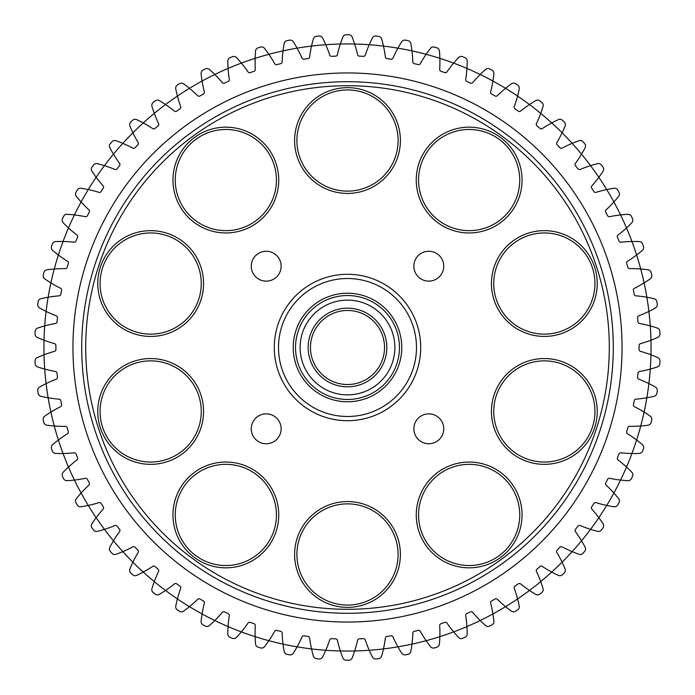 <?xml version="1.0" encoding="UTF-8"?>
<svg xmlns="http://www.w3.org/2000/svg" width="695" height="695" viewBox="0 0 695 695"><rect width="100%" height="100%" fill="white"/><g stroke="black" fill="none" stroke-linecap="round" stroke-linejoin="round"><path stroke-width="1.04" d="M650.963 340.203A303.55 303.55 0 0 1 651.05 347.5A303.55 303.55 0 0 0 195.721 84.616A303.55 303.55 0 0 0 195.721 610.384A303.55 303.55 0 0 0 651.05 347.5A303.55 303.55 0 0 1 650.963 354.798M650.285 369.08A303.55 303.55 0 0 1 648.895 383.605M646.863 397.766A303.55 303.55 0 0 1 644.1 412.092M640.729 426A303.55 303.55 0 0 1 636.62 439.996M631.937 453.514A303.55 303.55 0 0 1 626.516 467.057M620.574 480.071A303.55 303.55 0 0 1 613.885 493.042M606.735 505.43A303.55 303.55 0 0 1 598.847 517.706M590.55 529.355A303.55 303.55 0 0 1 581.533 540.823M572.167 551.639A303.55 303.55 0 0 1 562.099 562.194M551.743 572.063A303.55 303.55 0 0 1 540.719 581.619M529.468 590.463A303.55 303.55 0 0 1 517.584 598.925M505.552 606.666A303.55 303.55 0 0 1 492.911 613.954M480.202 620.513A303.55 303.55 0 0 1 466.927 626.577M453.653 631.894A303.55 303.55 0 0 1 439.857 636.663M426.131 640.694A303.55 303.55 0 0 1 411.953 644.135M397.905 646.837A303.55 303.55 0 0 1 383.466 648.913M369.227 650.277A303.55 303.55 0 0 1 354.65 650.972M340.35 650.972A303.55 303.55 0 0 1 325.773 650.277M311.534 648.913A303.55 303.55 0 0 1 297.095 646.837M283.047 644.135A303.55 303.55 0 0 1 268.869 640.694M255.143 636.663A303.55 303.55 0 0 1 241.347 631.894M228.073 626.577A303.55 303.55 0 0 1 214.798 620.513M202.089 613.954A303.55 303.55 0 0 1 189.448 606.666M177.416 598.925A303.55 303.55 0 0 1 165.532 590.463M154.281 581.619A303.55 303.55 0 0 1 143.257 572.063M132.901 562.194A303.55 303.55 0 0 1 122.833 551.639M113.467 540.823A303.55 303.55 0 0 1 104.45 529.355M96.153 517.706A303.55 303.55 0 0 1 88.265 505.43M81.115 493.042A303.55 303.55 0 0 1 74.426 480.071M68.484 467.057A303.55 303.55 0 0 1 63.063 453.514M58.38 439.996A303.55 303.55 0 0 1 54.271 426M50.9 412.092A303.55 303.55 0 0 1 48.137 397.766M46.105 383.605A303.55 303.55 0 0 1 44.715 369.08M44.037 354.798A303.55 303.55 0 0 1 44.037 340.203M44.715 325.92A303.55 303.55 0 0 1 46.105 311.395M48.137 297.234A303.55 303.55 0 0 1 50.9 282.908M54.271 269A303.55 303.55 0 0 1 58.38 255.004M63.063 241.486A303.55 303.55 0 0 1 68.484 227.943M74.426 214.929A303.55 303.55 0 0 1 81.115 201.958M88.265 189.57A303.55 303.55 0 0 1 96.153 177.295M104.45 165.645A303.55 303.55 0 0 1 113.467 154.177M122.833 143.361A303.55 303.55 0 0 1 132.901 132.806M143.257 122.937A303.55 303.55 0 0 1 154.281 113.381M165.532 104.537A303.55 303.55 0 0 1 177.416 96.075M189.448 88.335A303.55 303.55 0 0 1 202.089 81.046M214.798 74.487A303.55 303.55 0 0 1 228.073 68.423M241.347 63.106A303.55 303.55 0 0 1 255.143 58.337M268.869 54.306A303.55 303.55 0 0 1 283.047 50.865M297.095 48.163A303.55 303.55 0 0 1 311.534 46.087M325.773 44.723A303.55 303.55 0 0 1 340.35 44.028M354.65 44.028A303.55 303.55 0 0 1 369.227 44.723M383.466 46.087A303.55 303.55 0 0 1 397.905 48.163M411.953 50.865A303.55 303.55 0 0 1 426.131 54.306M439.857 58.337A303.55 303.55 0 0 1 453.653 63.106M466.927 68.423A303.55 303.55 0 0 1 480.202 74.487M492.911 81.046A303.55 303.55 0 0 1 505.552 88.335M517.584 96.075A303.55 303.55 0 0 1 529.468 104.537M540.719 113.381A303.55 303.55 0 0 1 551.743 122.937M562.099 132.806A303.55 303.55 0 0 1 572.167 143.361M581.533 154.177A303.55 303.55 0 0 1 590.55 165.645M598.847 177.295A303.55 303.55 0 0 1 606.735 189.57M613.885 201.958A303.55 303.55 0 0 1 620.574 214.929M626.516 227.943A303.55 303.55 0 0 1 631.937 241.486M636.62 255.004A303.55 303.55 0 0 1 640.729 269M644.1 282.908A303.55 303.55 0 0 1 646.863 297.234M648.895 311.395A303.55 303.55 0 0 1 650.285 325.92M310.474 347.5A37.026 37.026 0 0 1 366.013 315.434A37.026 37.026 0 0 1 366.013 379.566A37.026 37.026 0 0 1 310.474 347.5M559.97 331.663A50.596 50.596 0 0 1 494.849 273.022A50.596 50.596 0 0 1 578.188 245.943A50.596 50.596 0 0 1 559.97 331.663M560.683 333.843A52.89 52.89 0 0 0 579.734 244.24A52.89 52.89 0 0 0 492.599 272.544A52.89 52.89 0 0 0 560.683 333.843M527.991 461.758A52.89 52.89 0 0 0 596.075 400.459A52.89 52.89 0 0 0 508.949 372.146A52.89 52.89 0 0 0 527.991 461.758M294.611 554.471A52.89 52.89 0 0 0 373.945 600.272A52.89 52.89 0 0 0 373.945 508.662A52.89 52.89 0 0 0 294.611 554.471M134.317 361.157A52.89 52.89 0 0 0 115.266 450.76A52.89 52.89 0 0 0 202.401 422.456A52.89 52.89 0 0 0 134.317 361.157M268.635 148.973A52.89 52.89 0 0 0 177.529 158.547A52.89 52.89 0 0 0 231.374 232.66A52.89 52.89 0 0 0 268.635 148.973M511.946 211.15A52.89 52.89 0 0 0 474.685 127.454A52.89 52.89 0 0 0 420.831 201.576A52.89 52.89 0 0 0 511.946 211.15M281.145 428.806A14.951 14.951 0 0 1 258.722 441.751A14.951 14.951 0 0 1 258.722 415.862A14.951 14.951 0 0 1 281.145 428.806M443.749 266.194A14.951 14.951 0 0 1 421.335 279.138A14.951 14.951 0 0 1 421.335 253.249A14.951 14.951 0 0 1 443.749 266.194M281.145 266.194A14.951 14.951 0 0 1 258.722 279.138A14.951 14.951 0 0 1 258.722 253.249A14.951 14.951 0 0 1 281.145 266.194M443.749 428.806A14.951 14.951 0 0 1 421.335 441.751A14.951 14.951 0 0 1 421.335 415.862A14.951 14.951 0 0 1 443.749 428.806M400.389 140.529A52.89 52.89 0 0 0 321.055 94.729A52.89 52.89 0 0 0 321.055 186.338A52.89 52.89 0 0 0 400.389 140.529M167.009 233.242A52.89 52.89 0 0 0 98.925 294.541A52.89 52.89 0 0 0 186.052 322.854A52.89 52.89 0 0 0 167.009 233.242M183.054 483.85A52.89 52.89 0 0 0 220.315 567.546A52.89 52.89 0 0 0 274.169 493.424A52.89 52.89 0 0 0 183.054 483.85M426.365 546.027A52.89 52.89 0 0 0 517.471 536.453A52.89 52.89 0 0 0 463.626 462.34A52.89 52.89 0 0 0 426.365 546.027M528.704 459.569A50.596 50.596 0 0 1 510.486 373.858A50.596 50.596 0 0 1 593.825 400.937A50.596 50.596 0 0 1 528.704 459.569M428.224 544.68A50.596 50.596 0 0 1 463.869 464.625A50.596 50.596 0 0 1 515.369 535.515A50.596 50.596 0 0 1 428.224 544.68M296.904 554.471A50.596 50.596 0 0 1 372.798 510.651A50.596 50.596 0 0 1 372.798 598.282A50.596 50.596 0 0 1 296.904 554.471M184.913 485.206A50.596 50.596 0 0 1 272.066 494.362A50.596 50.596 0 0 1 220.558 565.252A50.596 50.596 0 0 1 184.913 485.206M135.03 363.337A50.596 50.596 0 0 1 200.151 421.978A50.596 50.596 0 0 1 116.812 449.057A50.596 50.596 0 0 1 135.03 363.337M166.296 235.431A50.596 50.596 0 0 1 184.514 321.142A50.596 50.596 0 0 1 101.175 294.063A50.596 50.596 0 0 1 166.296 235.431M266.776 150.32A50.596 50.596 0 0 1 231.131 230.375A50.596 50.596 0 0 1 179.631 159.485A50.596 50.596 0 0 1 266.776 150.32M398.096 140.529A50.596 50.596 0 0 1 322.202 184.349A50.596 50.596 0 0 1 322.202 96.718A50.596 50.596 0 0 1 398.096 140.529M510.087 209.794A50.596 50.596 0 0 1 422.934 200.638A50.596 50.596 0 0 1 474.442 129.748A50.596 50.596 0 0 1 510.087 209.794M295.531 347.5A51.969 51.969 0 0 1 347.5 295.531A51.969 51.969 0 0 1 399.469 347.5A51.969 51.969 0 0 1 347.5 399.469A51.969 51.969 0 0 1 295.531 347.5M401.771 347.5A54.271 54.271 0 0 0 320.36 300.501A54.271 54.271 0 0 0 320.36 394.499A54.271 54.271 0 0 0 401.771 347.5M416.487 347.5A68.987 68.987 0 0 0 347.5 278.513A68.987 68.987 0 0 0 278.513 347.5A68.987 68.987 0 0 0 347.5 416.487A68.987 68.987 0 0 0 416.487 347.5M308.172 347.5A39.328 39.328 0 0 0 367.16 381.555A39.328 39.328 0 0 0 367.16 313.445A39.328 39.328 0 0 0 308.172 347.5M622.051 347.5A274.551 274.551 0 0 0 210.229 109.732A274.551 274.551 0 0 0 210.229 585.268A274.551 274.551 0 0 0 622.051 347.5M378.471 36.288A3.684 3.684 0 0 1 381.642 38.929A122.807 122.807 0 0 1 385.386 56.999A1.842 1.842 0 0 0 386.967 58.588A291.596 291.596 0 0 1 391.033 59.171A1.842 1.842 0 0 0 392.988 58.093A122.807 122.807 0 0 1 401.675 41.813A3.684 3.684 0 0 1 405.463 40.162A312.75 312.75 0 0 1 407.913 40.64A3.684 3.684 0 0 1 410.823 43.576A122.807 122.807 0 0 1 412.83 61.916A1.842 1.842 0 0 0 414.246 63.645A291.596 291.596 0 0 1 418.242 64.618A1.842 1.842 0 0 0 420.293 63.732A122.807 122.807 0 0 1 430.483 48.346A3.684 3.684 0 0 1 434.41 47.069A312.75 312.75 0 0 1 436.808 47.773A3.684 3.684 0 0 1 439.422 50.97A122.807 122.807 0 0 1 439.683 69.422A1.842 1.842 0 0 0 440.925 71.272A291.596 291.596 0 0 1 444.809 72.619A1.842 1.842 0 0 0 446.937 71.933A122.807 122.807 0 0 1 458.544 57.589A3.684 3.684 0 0 1 462.575 56.686A312.75 312.75 0 0 1 464.894 57.615A3.684 3.684 0 0 1 467.196 61.047A122.807 122.807 0 0 1 465.693 79.439A1.842 1.842 0 0 0 466.762 81.411A291.596 291.596 0 0 1 470.498 83.113A1.842 1.842 0 0 0 472.687 82.636A122.807 122.807 0 0 1 485.597 69.457A3.684 3.684 0 0 1 489.697 68.944A312.75 312.75 0 0 1 491.921 70.091A3.684 3.684 0 0 1 493.884 73.722A122.807 122.807 0 0 1 490.644 91.888A1.842 1.842 0 0 0 491.513 93.947A291.596 291.596 0 0 1 495.075 96.006A1.842 1.842 0 0 0 497.29 95.728A122.807 122.807 0 0 1 511.407 83.843A3.684 3.684 0 0 1 515.534 83.721A312.75 312.75 0 0 1 517.636 85.077A3.684 3.684 0 0 1 519.243 88.882A122.807 122.807 0 0 1 514.291 106.656A1.842 1.842 0 0 0 514.96 108.785A291.596 291.596 0 0 1 518.314 111.174A1.842 1.842 0 0 0 520.546 111.113A122.807 122.807 0 0 1 535.723 100.619A3.684 3.684 0 0 1 539.85 100.888A312.75 312.75 0 0 1 541.813 102.434A3.684 3.684 0 0 1 543.047 106.378A122.807 122.807 0 0 1 536.427 123.597A1.842 1.842 0 0 0 536.896 125.786A291.596 291.596 0 0 1 540.006 128.479A1.842 1.842 0 0 0 542.23 128.627A122.807 122.807 0 0 1 558.337 119.627A3.684 3.684 0 0 1 562.42 120.287A312.75 312.75 0 0 1 564.227 122.016A3.684 3.684 0 0 1 565.087 126.056A122.807 122.807 0 0 1 556.86 142.571A1.842 1.842 0 0 0 557.112 144.795A291.596 291.596 0 0 1 559.953 147.766A1.842 1.842 0 0 0 562.159 148.131A122.807 122.807 0 0 1 579.048 140.703A3.684 3.684 0 0 1 583.044 141.745A312.75 312.75 0 0 1 584.677 143.639A3.684 3.684 0 0 1 585.147 147.74A122.807 122.807 0 0 1 575.391 163.403A1.842 1.842 0 0 0 575.434 165.636A291.596 291.596 0 0 1 577.971 168.868A1.842 1.842 0 0 0 580.134 169.441A122.807 122.807 0 0 1 597.657 163.646A3.684 3.684 0 0 1 601.531 165.071A312.75 312.75 0 0 1 602.982 167.104A3.684 3.684 0 0 1 603.06 171.239A122.807 122.807 0 0 1 591.853 185.895A1.842 1.842 0 0 0 591.688 188.128A291.596 291.596 0 0 1 593.912 191.585A1.842 1.842 0 0 0 596.006 192.359A122.807 122.807 0 0 1 613.998 188.258A3.684 3.684 0 0 1 617.725 190.039A312.75 312.75 0 0 1 618.976 192.211A3.684 3.684 0 0 1 618.654 196.329A122.807 122.807 0 0 1 606.11 209.855A1.842 1.842 0 0 0 605.736 212.062A291.596 291.596 0 0 1 607.612 215.711A1.842 1.842 0 0 0 609.628 216.684A122.807 122.807 0 0 1 627.933 214.312A3.684 3.684 0 0 1 631.468 216.44A312.75 312.75 0 0 1 632.502 218.716A3.684 3.684 0 0 1 631.798 222.782A122.807 122.807 0 0 1 618.02 235.066A1.842 1.842 0 0 0 617.438 237.221A291.596 291.596 0 0 1 618.967 241.035A1.842 1.842 0 0 0 620.878 242.19A122.807 122.807 0 0 1 639.322 241.573A3.684 3.684 0 0 1 642.64 244.032A312.75 312.75 0 0 1 643.457 246.386A3.684 3.684 0 0 1 642.371 250.374A122.807 122.807 0 0 1 627.489 261.285A1.842 1.842 0 0 0 626.699 263.379A291.596 291.596 0 0 1 627.854 267.323A1.842 1.842 0 0 0 629.653 268.652A122.807 122.807 0 0 1 648.07 269.79A3.684 3.684 0 0 1 651.137 272.553A312.75 312.75 0 0 1 651.728 274.977A3.684 3.684 0 0 1 650.268 278.843A122.807 122.807 0 0 1 634.413 288.295A1.842 1.842 0 0 0 633.432 290.302A291.596 291.596 0 0 1 634.205 294.333A1.842 1.842 0 0 0 635.864 295.835A122.807 122.807 0 0 1 654.091 298.711A3.684 3.684 0 0 1 656.888 301.752A312.75 312.75 0 0 1 657.244 304.228A3.684 3.684 0 0 1 655.42 307.937A122.807 122.807 0 0 1 638.74 315.834A1.842 1.842 0 0 0 637.576 317.737A291.596 291.596 0 0 1 637.967 321.828A1.842 1.842 0 0 0 639.47 323.479A122.807 122.807 0 0 1 657.34 328.075A3.684 3.684 0 0 1 659.833 331.367A312.75 312.75 0 0 1 659.955 333.869A3.684 3.684 0 0 1 657.791 337.379A122.807 122.807 0 0 1 640.434 343.66A1.842 1.842 0 0 0 639.087 345.441A291.596 291.596 0 0 1 639.087 349.559A1.842 1.842 0 0 0 640.434 351.34A122.807 122.807 0 0 1 657.791 357.621A3.684 3.684 0 0 1 659.955 361.131A312.75 312.75 0 0 1 659.833 363.633A3.684 3.684 0 0 1 657.34 366.925A122.807 122.807 0 0 1 639.47 371.521A1.842 1.842 0 0 0 637.967 373.172A291.596 291.596 0 0 1 637.576 377.263A1.842 1.842 0 0 0 638.74 379.166A122.807 122.807 0 0 1 655.42 387.063A3.684 3.684 0 0 1 657.244 390.772A312.75 312.75 0 0 1 656.888 393.248A3.684 3.684 0 0 1 654.091 396.289A122.807 122.807 0 0 1 635.864 399.165A1.842 1.842 0 0 0 634.205 400.668A291.596 291.596 0 0 1 633.432 404.698A1.842 1.842 0 0 0 634.413 406.705A122.807 122.807 0 0 1 650.268 416.157A3.684 3.684 0 0 1 651.728 420.023A312.75 312.75 0 0 1 651.137 422.447A3.684 3.684 0 0 1 648.07 425.21A122.807 122.807 0 0 1 629.653 426.348A1.842 1.842 0 0 0 627.854 427.677A291.596 291.596 0 0 1 626.699 431.621A1.842 1.842 0 0 0 627.489 433.715A122.807 122.807 0 0 1 642.371 444.626A3.684 3.684 0 0 1 643.457 448.614A312.75 312.75 0 0 1 642.64 450.968A3.684 3.684 0 0 1 639.322 453.427A122.807 122.807 0 0 1 620.878 452.81A1.842 1.842 0 0 0 618.967 453.965A291.596 291.596 0 0 1 617.438 457.779A1.842 1.842 0 0 0 618.02 459.934A122.807 122.807 0 0 1 631.798 472.218A3.684 3.684 0 0 1 632.502 476.284A312.75 312.75 0 0 1 631.468 478.56A3.684 3.684 0 0 1 627.933 480.688A122.807 122.807 0 0 1 609.628 478.316A1.842 1.842 0 0 0 607.612 479.289A291.596 291.596 0 0 1 605.736 482.938A1.842 1.842 0 0 0 606.11 485.145A122.807 122.807 0 0 1 618.654 498.671A3.684 3.684 0 0 1 618.976 502.789A312.75 312.75 0 0 1 617.725 504.961A3.684 3.684 0 0 1 613.998 506.742A122.807 122.807 0 0 1 596.006 502.641A1.842 1.842 0 0 0 593.912 503.415A291.596 291.596 0 0 1 591.688 506.872A1.842 1.842 0 0 0 591.853 509.105A122.807 122.807 0 0 1 603.06 523.761A3.684 3.684 0 0 1 602.982 527.896A312.75 312.75 0 0 1 601.531 529.929A3.684 3.684 0 0 1 597.657 531.354A122.807 122.807 0 0 1 580.134 525.559A1.842 1.842 0 0 0 577.971 526.132A291.596 291.596 0 0 1 575.434 529.364A1.842 1.842 0 0 0 575.391 531.597A122.807 122.807 0 0 1 585.147 547.26A3.684 3.684 0 0 1 584.677 551.361A312.75 312.75 0 0 1 583.044 553.255A3.684 3.684 0 0 1 579.048 554.297A122.807 122.807 0 0 1 562.159 546.869A1.842 1.842 0 0 0 559.953 547.234A291.596 291.596 0 0 1 557.112 550.205A1.842 1.842 0 0 0 556.86 552.429A122.807 122.807 0 0 1 565.087 568.944A3.684 3.684 0 0 1 564.227 572.984A312.75 312.75 0 0 1 562.42 574.713A3.684 3.684 0 0 1 558.337 575.373A122.807 122.807 0 0 1 542.23 566.373A1.842 1.842 0 0 0 540.006 566.521A291.596 291.596 0 0 1 536.896 569.214A1.842 1.842 0 0 0 536.427 571.403A122.807 122.807 0 0 1 543.047 588.622A3.684 3.684 0 0 1 541.813 592.566A312.75 312.75 0 0 1 539.85 594.112A3.684 3.684 0 0 1 535.723 594.381A122.807 122.807 0 0 1 520.546 583.887A1.842 1.842 0 0 0 518.314 583.826A291.596 291.596 0 0 1 514.96 586.215A1.842 1.842 0 0 0 514.291 588.344A122.807 122.807 0 0 1 519.243 606.118A3.684 3.684 0 0 1 517.636 609.923A312.75 312.75 0 0 1 515.534 611.279A3.684 3.684 0 0 1 511.407 611.157A122.807 122.807 0 0 1 497.29 599.272A1.842 1.842 0 0 0 495.075 598.994A291.596 291.596 0 0 1 491.513 601.053A1.842 1.842 0 0 0 490.644 603.112A122.807 122.807 0 0 1 493.884 621.278A3.684 3.684 0 0 1 491.921 624.909A312.75 312.75 0 0 1 489.697 626.056A3.684 3.684 0 0 1 485.597 625.543A122.807 122.807 0 0 1 472.687 612.365A1.842 1.842 0 0 0 470.498 611.887A291.596 291.596 0 0 1 466.762 613.589A1.842 1.842 0 0 0 465.693 615.562A122.807 122.807 0 0 1 467.196 633.953A3.684 3.684 0 0 1 464.894 637.385A312.75 312.75 0 0 1 462.575 638.314A3.684 3.684 0 0 1 458.544 637.411A122.807 122.807 0 0 1 446.937 623.068A1.842 1.842 0 0 0 444.809 622.381A291.596 291.596 0 0 1 440.925 623.728A1.842 1.842 0 0 0 439.683 625.578A122.807 122.807 0 0 1 439.422 644.03A3.684 3.684 0 0 1 436.808 647.227A312.75 312.75 0 0 1 434.41 647.931A3.684 3.684 0 0 1 430.483 646.654A122.807 122.807 0 0 1 420.293 631.269A1.842 1.842 0 0 0 418.242 630.382A291.596 291.596 0 0 1 414.246 631.355A1.842 1.842 0 0 0 412.83 633.084A122.807 122.807 0 0 1 410.823 651.423A3.684 3.684 0 0 1 407.913 654.36A312.75 312.75 0 0 1 405.463 654.838A3.684 3.684 0 0 1 401.675 653.187A122.807 122.807 0 0 1 392.988 636.907A1.842 1.842 0 0 0 391.033 635.829A291.596 291.596 0 0 1 386.967 636.411A1.842 1.842 0 0 0 385.386 638.001A122.807 122.807 0 0 1 381.642 656.071A3.684 3.684 0 0 1 378.471 658.712A312.75 312.75 0 0 1 375.986 658.956A3.684 3.684 0 0 1 372.372 656.957A122.807 122.807 0 0 1 365.275 639.921A1.842 1.842 0 0 0 363.424 638.662A291.596 291.596 0 0 1 359.324 638.853A1.842 1.842 0 0 0 357.604 640.286A122.807 122.807 0 0 1 352.156 657.913A3.684 3.684 0 0 1 348.751 660.25A312.75 312.75 0 0 1 346.249 660.25A3.684 3.684 0 0 1 342.844 657.913A122.807 122.807 0 0 1 337.396 640.286A1.842 1.842 0 0 0 335.676 638.853A291.596 291.596 0 0 1 331.576 638.662A1.842 1.842 0 0 0 329.725 639.921A122.807 122.807 0 0 1 322.628 656.957A3.684 3.684 0 0 1 319.014 658.956A312.75 312.75 0 0 1 316.529 658.712A3.684 3.684 0 0 1 313.358 656.071A122.807 122.807 0 0 1 309.614 638.001A1.842 1.842 0 0 0 308.033 636.411A291.596 291.596 0 0 1 303.967 635.829A1.842 1.842 0 0 0 302.012 636.907A122.807 122.807 0 0 1 293.325 653.187A3.684 3.684 0 0 1 289.537 654.838A312.75 312.75 0 0 1 287.087 654.36A3.684 3.684 0 0 1 284.177 651.423A122.807 122.807 0 0 1 282.17 633.084A1.842 1.842 0 0 0 280.754 631.355A291.596 291.596 0 0 1 276.758 630.382A1.842 1.842 0 0 0 274.707 631.269A122.807 122.807 0 0 1 264.517 646.654A3.684 3.684 0 0 1 260.59 647.931A312.75 312.75 0 0 1 258.192 647.227A3.684 3.684 0 0 1 255.578 644.03A122.807 122.807 0 0 1 255.317 625.578A1.842 1.842 0 0 0 254.075 623.728A291.596 291.596 0 0 1 250.191 622.381A1.842 1.842 0 0 0 248.063 623.068A122.807 122.807 0 0 1 236.456 637.411A3.684 3.684 0 0 1 232.425 638.314A312.75 312.75 0 0 1 230.106 637.385A3.684 3.684 0 0 1 227.804 633.953A122.807 122.807 0 0 1 229.307 615.562A1.842 1.842 0 0 0 228.238 613.589A291.596 291.596 0 0 1 224.502 611.887A1.842 1.842 0 0 0 222.313 612.365A122.807 122.807 0 0 1 209.404 625.543A3.684 3.684 0 0 1 205.303 626.056A312.75 312.75 0 0 1 203.079 624.909A3.684 3.684 0 0 1 201.116 621.278A122.807 122.807 0 0 1 204.356 603.112A1.842 1.842 0 0 0 203.487 601.053A291.596 291.596 0 0 1 199.925 598.994A1.842 1.842 0 0 0 197.71 599.272A122.807 122.807 0 0 1 183.593 611.157A3.684 3.684 0 0 1 179.466 611.279A312.75 312.75 0 0 1 177.364 609.923A3.684 3.684 0 0 1 175.757 606.118A122.807 122.807 0 0 1 180.709 588.344A1.842 1.842 0 0 0 180.04 586.215A291.596 291.596 0 0 1 176.686 583.826A1.842 1.842 0 0 0 174.454 583.887A122.807 122.807 0 0 1 159.277 594.381A3.684 3.684 0 0 1 155.15 594.112A312.75 312.75 0 0 1 153.187 592.566A3.684 3.684 0 0 1 151.953 588.622A122.807 122.807 0 0 1 158.573 571.403A1.842 1.842 0 0 0 158.104 569.214A291.596 291.596 0 0 1 154.994 566.521A1.842 1.842 0 0 0 152.77 566.373A122.807 122.807 0 0 1 136.663 575.373A3.684 3.684 0 0 1 132.58 574.713A312.75 312.75 0 0 1 130.773 572.984A3.684 3.684 0 0 1 129.913 568.944A122.807 122.807 0 0 1 138.14 552.429A1.842 1.842 0 0 0 137.888 550.205A291.596 291.596 0 0 1 135.047 547.234A1.842 1.842 0 0 0 132.841 546.869A122.807 122.807 0 0 1 115.952 554.297A3.684 3.684 0 0 1 111.956 553.255A312.75 312.75 0 0 1 110.323 551.361A3.684 3.684 0 0 1 109.853 547.26A122.807 122.807 0 0 1 119.61 531.597A1.842 1.842 0 0 0 119.566 529.364A291.596 291.596 0 0 1 117.029 526.132A1.842 1.842 0 0 0 114.866 525.559A122.807 122.807 0 0 1 97.343 531.354A3.684 3.684 0 0 1 93.469 529.929A312.75 312.75 0 0 1 92.018 527.896A3.684 3.684 0 0 1 91.94 523.761A122.807 122.807 0 0 1 103.147 509.105A1.842 1.842 0 0 0 103.312 506.872A291.596 291.596 0 0 1 101.088 503.415A1.842 1.842 0 0 0 98.994 502.641A122.807 122.807 0 0 1 81.002 506.742A3.684 3.684 0 0 1 77.275 504.961A312.75 312.75 0 0 1 76.024 502.789A3.684 3.684 0 0 1 76.346 498.671A122.807 122.807 0 0 1 88.891 485.145A1.842 1.842 0 0 0 89.264 482.938A291.596 291.596 0 0 1 87.388 479.289A1.842 1.842 0 0 0 85.372 478.316A122.807 122.807 0 0 1 67.068 480.688A3.684 3.684 0 0 1 63.532 478.56A312.75 312.75 0 0 1 62.498 476.284A3.684 3.684 0 0 1 63.202 472.218A122.807 122.807 0 0 1 76.98 459.934A1.842 1.842 0 0 0 77.562 457.779A291.596 291.596 0 0 1 76.033 453.965A1.842 1.842 0 0 0 74.122 452.81A122.807 122.807 0 0 1 55.678 453.427A3.684 3.684 0 0 1 52.36 450.968A312.75 312.75 0 0 1 51.543 448.614A3.684 3.684 0 0 1 52.629 444.626A122.807 122.807 0 0 1 67.511 433.715A1.842 1.842 0 0 0 68.301 431.621A291.596 291.596 0 0 1 67.146 427.677A1.842 1.842 0 0 0 65.347 426.348A122.807 122.807 0 0 1 46.93 425.21A3.684 3.684 0 0 1 43.863 422.447A312.75 312.75 0 0 1 43.272 420.023A3.684 3.684 0 0 1 44.732 416.157A122.807 122.807 0 0 1 60.587 406.705A1.842 1.842 0 0 0 61.568 404.698A291.596 291.596 0 0 1 60.795 400.668A1.842 1.842 0 0 0 59.136 399.165A122.807 122.807 0 0 1 40.909 396.289A3.684 3.684 0 0 1 38.112 393.248A312.75 312.75 0 0 1 37.756 390.772A3.684 3.684 0 0 1 39.58 387.063A122.807 122.807 0 0 1 56.26 379.166A1.842 1.842 0 0 0 57.424 377.263A291.596 291.596 0 0 1 57.033 373.172A1.842 1.842 0 0 0 55.531 371.521A122.807 122.807 0 0 1 37.66 366.925A3.684 3.684 0 0 1 35.167 363.633A312.75 312.75 0 0 1 35.045 361.131A3.684 3.684 0 0 1 37.209 357.621A122.807 122.807 0 0 1 54.566 351.34A1.842 1.842 0 0 0 55.913 349.559A291.596 291.596 0 0 1 55.913 345.441A1.842 1.842 0 0 0 54.566 343.66A122.807 122.807 0 0 1 37.209 337.379A3.684 3.684 0 0 1 35.045 333.869A312.75 312.75 0 0 1 35.167 331.367A3.684 3.684 0 0 1 37.66 328.075A122.807 122.807 0 0 1 55.531 323.479A1.842 1.842 0 0 0 57.033 321.828A291.596 291.596 0 0 1 57.424 317.737A1.842 1.842 0 0 0 56.26 315.834A122.807 122.807 0 0 1 39.58 307.937A3.684 3.684 0 0 1 37.756 304.228A312.75 312.75 0 0 1 38.112 301.752A3.684 3.684 0 0 1 40.909 298.711A122.807 122.807 0 0 1 59.136 295.835A1.842 1.842 0 0 0 60.795 294.333A291.596 291.596 0 0 1 61.568 290.302A1.842 1.842 0 0 0 60.587 288.295A122.807 122.807 0 0 1 44.732 278.843A3.684 3.684 0 0 1 43.272 274.977A312.75 312.75 0 0 1 43.863 272.553A3.684 3.684 0 0 1 46.93 269.79A122.807 122.807 0 0 1 65.347 268.652A1.842 1.842 0 0 0 67.146 267.323A291.596 291.596 0 0 1 68.301 263.379A1.842 1.842 0 0 0 67.511 261.285A122.807 122.807 0 0 1 52.629 250.374A3.684 3.684 0 0 1 51.543 246.386A312.75 312.75 0 0 1 52.36 244.032A3.684 3.684 0 0 1 55.678 241.573A122.807 122.807 0 0 1 74.122 242.19A1.842 1.842 0 0 0 76.033 241.035A291.596 291.596 0 0 1 77.562 237.221A1.842 1.842 0 0 0 76.98 235.066A122.807 122.807 0 0 1 63.202 222.782A3.684 3.684 0 0 1 62.498 218.716A312.75 312.75 0 0 1 63.532 216.44A3.684 3.684 0 0 1 67.068 214.312A122.807 122.807 0 0 1 85.372 216.684A1.842 1.842 0 0 0 87.388 215.711A291.596 291.596 0 0 1 89.264 212.062A1.842 1.842 0 0 0 88.891 209.855A122.807 122.807 0 0 1 76.346 196.329A3.684 3.684 0 0 1 76.024 192.211A312.75 312.75 0 0 1 77.275 190.039A3.684 3.684 0 0 1 81.002 188.258A122.807 122.807 0 0 1 98.994 192.359A1.842 1.842 0 0 0 101.088 191.585A291.596 291.596 0 0 1 103.312 188.128A1.842 1.842 0 0 0 103.147 185.895A122.807 122.807 0 0 1 91.94 171.239A3.684 3.684 0 0 1 92.018 167.104A312.75 312.75 0 0 1 93.469 165.071A3.684 3.684 0 0 1 97.343 163.646A122.807 122.807 0 0 1 114.866 169.441A1.842 1.842 0 0 0 117.029 168.868A291.596 291.596 0 0 1 119.566 165.636A1.842 1.842 0 0 0 119.61 163.403A122.807 122.807 0 0 1 109.853 147.74A3.684 3.684 0 0 1 110.323 143.639A312.75 312.75 0 0 1 111.956 141.745A3.684 3.684 0 0 1 115.952 140.703A122.807 122.807 0 0 1 132.841 148.131A1.842 1.842 0 0 0 135.047 147.766A291.596 291.596 0 0 1 137.888 144.795A1.842 1.842 0 0 0 138.14 142.571A122.807 122.807 0 0 1 129.913 126.056A3.684 3.684 0 0 1 130.773 122.016A312.75 312.75 0 0 1 132.58 120.287A3.684 3.684 0 0 1 136.663 119.627A122.807 122.807 0 0 1 152.77 128.627A1.842 1.842 0 0 0 154.994 128.479A291.596 291.596 0 0 1 158.104 125.786A1.842 1.842 0 0 0 158.573 123.597A122.807 122.807 0 0 1 151.953 106.378A3.684 3.684 0 0 1 153.187 102.434A312.75 312.75 0 0 1 155.15 100.888A3.684 3.684 0 0 1 159.277 100.619A122.807 122.807 0 0 1 174.454 111.113A1.842 1.842 0 0 0 176.686 111.174A291.596 291.596 0 0 1 180.04 108.785A1.842 1.842 0 0 0 180.709 106.656A122.807 122.807 0 0 1 175.757 88.882A3.684 3.684 0 0 1 177.364 85.077A312.75 312.75 0 0 1 179.466 83.721A3.684 3.684 0 0 1 183.593 83.843A122.807 122.807 0 0 1 197.71 95.728A1.842 1.842 0 0 0 199.925 96.006A291.596 291.596 0 0 1 203.487 93.947A1.842 1.842 0 0 0 204.356 91.888A122.807 122.807 0 0 1 201.116 73.722A3.684 3.684 0 0 1 203.079 70.091A312.75 312.75 0 0 1 205.303 68.944A3.684 3.684 0 0 1 209.404 69.457A122.807 122.807 0 0 1 222.313 82.636A1.842 1.842 0 0 0 224.502 83.113A291.596 291.596 0 0 1 228.238 81.411A1.842 1.842 0 0 0 229.307 79.439A122.807 122.807 0 0 1 227.804 61.047A3.684 3.684 0 0 1 230.106 57.615A312.75 312.75 0 0 1 232.425 56.686A3.684 3.684 0 0 1 236.456 57.589A122.807 122.807 0 0 1 248.063 71.933A1.842 1.842 0 0 0 250.191 72.619A291.596 291.596 0 0 1 254.075 71.272A1.842 1.842 0 0 0 255.317 69.422A122.807 122.807 0 0 1 255.578 50.97A3.684 3.684 0 0 1 258.192 47.773A312.75 312.75 0 0 1 260.59 47.069A3.684 3.684 0 0 1 264.517 48.346A122.807 122.807 0 0 1 274.707 63.732A1.842 1.842 0 0 0 276.758 64.618A291.596 291.596 0 0 1 280.754 63.645A1.842 1.842 0 0 0 282.17 61.916A122.807 122.807 0 0 1 284.177 43.576A3.684 3.684 0 0 1 287.087 40.64A312.75 312.75 0 0 1 289.537 40.162A3.684 3.684 0 0 1 293.325 41.813A122.807 122.807 0 0 1 302.012 58.093A1.842 1.842 0 0 0 303.967 59.171A291.596 291.596 0 0 1 308.033 58.588A1.842 1.842 0 0 0 309.614 56.999A122.807 122.807 0 0 1 313.358 38.929A3.684 3.684 0 0 1 316.529 36.288A312.75 312.75 0 0 1 319.014 36.044A3.684 3.684 0 0 1 322.628 38.043A122.807 122.807 0 0 1 329.725 55.079A1.842 1.842 0 0 0 331.576 56.338A291.596 291.596 0 0 1 335.676 56.147A1.842 1.842 0 0 0 337.396 54.714A122.807 122.807 0 0 1 342.844 37.087A3.684 3.684 0 0 1 346.249 34.75A312.75 312.75 0 0 1 348.751 34.75A3.684 3.684 0 0 1 352.156 37.087A122.807 122.807 0 0 1 357.604 54.714A1.842 1.842 0 0 0 359.324 56.147A291.596 291.596 0 0 1 363.424 56.338A1.842 1.842 0 0 0 365.275 55.079A122.807 122.807 0 0 1 372.372 38.043A3.684 3.684 0 0 1 375.986 36.044A312.75 312.75 0 0 1 378.471 36.288M609.307 347.5A261.807 261.807 0 0 1 216.597 574.226A261.807 261.807 0 0 1 216.597 120.774A261.807 261.807 0 0 1 609.307 347.5M274.299 347.5A73.201 73.201 0 0 0 384.1 410.901A73.201 73.201 0 0 0 384.1 284.099A73.201 73.201 0 0 0 274.299 347.5M394.873 347.5A47.373 47.373 0 0 1 347.5 394.873A47.373 47.373 0 0 1 300.127 347.5A47.373 47.373 0 0 1 347.5 300.127A47.373 47.373 0 0 1 394.873 347.5M613.285 347.5A265.785 265.785 0 0 0 214.607 117.325A265.785 265.785 0 0 0 214.607 577.675A265.785 265.785 0 0 0 613.285 347.5"/></g></svg>
